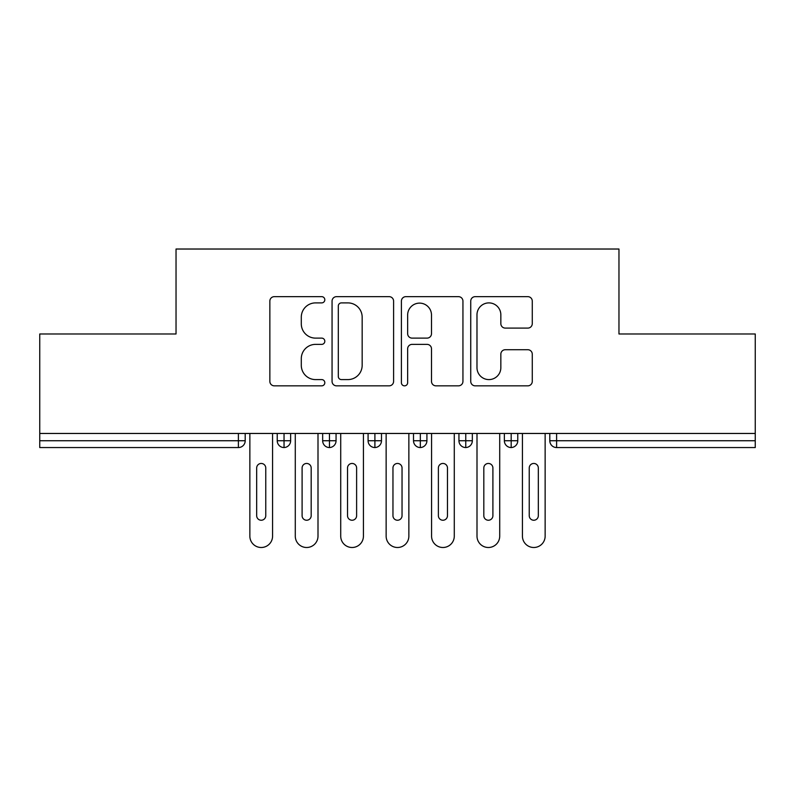 <?xml version="1.0" encoding="UTF-8"?>
<svg xmlns="http://www.w3.org/2000/svg" width="795" height="795" viewBox="0 0 795 795"><rect width="100%" height="100%" fill="white"/><g stroke="black" fill="none" stroke-linecap="round" stroke-linejoin="round"><path stroke-width="1.19" d="M324.817 299.775A3.12 3.12 0 0 0 321.697 296.654L274.315 296.654A4.462 4.462 0 0 0 269.853 301.116L269.853 381.381A4.462 4.462 0 0 0 274.315 385.843L321.697 385.843A3.12 3.12 0 0 0 324.817 382.713A3.12 3.12 0 0 0 321.697 379.593L315.565 379.593A14.27 14.27 0 0 1 301.295 365.322L301.295 358.634A14.27 14.27 0 0 1 315.565 344.374L321.697 344.374A3.12 3.12 0 0 0 324.817 341.244A3.12 3.12 0 0 0 321.697 338.123L315.565 338.123A14.27 14.27 0 0 1 301.295 323.853L301.295 317.165A14.27 14.27 0 0 1 315.565 302.895L321.697 302.895A3.12 3.12 0 0 0 324.817 299.775M527.82 328.097A4.462 4.462 0 0 0 532.272 323.635L532.272 301.116A4.462 4.462 0 0 0 527.82 296.654L475.201 296.654A4.462 4.462 0 0 0 470.739 301.116L470.739 381.381A4.462 4.462 0 0 0 475.201 385.843L527.82 385.843A4.462 4.462 0 0 0 532.272 381.381L532.272 354.182A4.462 4.462 0 0 0 527.82 349.721L505.302 349.721A4.462 4.462 0 0 0 500.84 354.182L500.84 367.668A11.925 11.925 0 0 1 488.915 379.593A11.925 11.925 0 0 1 476.98 367.668L476.98 314.83A11.925 11.925 0 0 1 488.915 302.895A11.925 11.925 0 0 1 500.84 314.83L500.84 323.635A4.462 4.462 0 0 0 505.302 328.097L527.82 328.097M39.75 433.464L755.25 433.464L755.25 333.979L618.967 333.979L618.967 249.024L176.033 249.024L176.033 333.979L39.75 333.979L39.75 440.738L238.391 440.738L238.391 433.464M393.595 301.116A4.462 4.462 0 0 0 389.143 296.654L336.524 296.654A4.462 4.462 0 0 0 332.062 301.116L332.062 381.381A4.462 4.462 0 0 0 336.524 385.843L389.143 385.843A4.462 4.462 0 0 0 393.595 381.381L393.595 301.116M405.857 296.654L458.477 296.654A4.462 4.462 0 0 1 462.938 301.116L462.938 381.381A4.462 4.462 0 0 1 458.477 385.843L435.958 385.843A4.462 4.462 0 0 1 431.496 381.381L431.496 348.826A4.462 4.462 0 0 0 427.044 344.374L412.108 344.374A4.462 4.462 0 0 0 407.646 348.826L407.646 382.713A3.12 3.12 0 0 1 404.526 385.843A3.12 3.12 0 0 1 401.405 382.713L401.405 301.116A4.462 4.462 0 0 1 405.857 296.654M245.198 433.464L245.198 440.738A6.817 6.817 0 0 1 238.391 447.555L39.75 447.555L39.75 440.738M755.25 433.464L755.25 447.555L556.609 447.555A6.817 6.817 0 0 1 549.802 440.738L549.802 433.464L549.802 440.738A6.817 6.817 0 0 0 556.609 447.555L556.609 440.738L755.25 440.738M284.044 447.555A6.817 6.817 0 0 1 277.226 440.738L277.226 433.464L277.226 440.738A6.817 6.817 0 0 0 284.044 447.555A6.817 6.817 0 0 0 290.632 440.738L290.632 433.464L290.632 440.738A6.817 6.817 0 0 1 284.044 447.555L284.044 440.738L290.632 440.738M284.044 433.464L284.044 440.738L277.226 440.738M238.391 447.555A6.817 6.817 0 0 0 245.198 440.738A6.817 6.817 0 0 1 238.391 447.555L238.391 440.738L245.198 440.738M329.468 433.464L329.468 440.738L322.661 440.738L322.661 433.464L322.661 440.738A6.817 6.817 0 0 0 329.468 447.555A6.817 6.817 0 0 0 336.056 440.738L336.056 433.464L336.056 440.738A6.817 6.817 0 0 1 329.468 447.555A6.817 6.817 0 0 1 322.661 440.738A6.817 6.817 0 0 0 329.468 447.555L329.468 440.738L336.056 440.738M374.902 433.464L374.902 440.738L368.085 440.738L368.085 433.464L368.085 440.738A6.817 6.817 0 0 0 374.902 447.555A6.817 6.817 0 0 0 381.491 440.738L381.491 433.464L381.491 440.738A6.817 6.817 0 0 1 374.902 447.555A6.817 6.817 0 0 1 368.085 440.738A6.817 6.817 0 0 0 374.902 447.555L374.902 440.738L381.491 440.738M420.326 433.464L420.326 447.555A6.817 6.817 0 0 1 413.509 440.738L413.509 433.464L413.509 440.738A6.817 6.817 0 0 0 420.326 447.555A6.817 6.817 0 0 0 426.915 440.738L426.915 433.464M465.761 433.464L465.761 447.555A6.817 6.817 0 0 1 458.944 440.738A6.817 6.817 0 0 0 465.761 447.555A6.817 6.817 0 0 1 458.944 440.738L458.944 433.464M472.339 433.464L472.339 440.738A6.817 6.817 0 0 1 465.761 447.555A6.817 6.817 0 0 0 472.339 440.738L458.944 440.738M511.185 433.464L511.185 440.738L504.368 440.738L504.368 433.464L504.368 440.738A6.817 6.817 0 0 0 511.185 447.555A6.817 6.817 0 0 0 517.774 440.738L517.774 433.464L517.774 440.738A6.817 6.817 0 0 1 511.185 447.555A6.817 6.817 0 0 1 504.368 440.738A6.817 6.817 0 0 0 511.185 447.555L511.185 440.738L517.774 440.738M341.423 302.895A3.12 3.12 0 0 0 338.302 306.025L338.302 376.472A3.12 3.12 0 0 0 341.423 379.593L347.892 379.593A14.27 14.27 0 0 0 362.162 365.322L362.162 317.165A14.27 14.27 0 0 0 347.892 302.895L341.423 302.895M431.496 315.049A11.925 11.925 0 0 0 419.571 303.124A11.925 11.925 0 0 0 407.646 315.049L407.646 333.671A4.462 4.462 0 0 0 412.108 338.123L427.044 338.123A4.462 4.462 0 0 0 431.496 333.671L431.496 315.049M249.859 536.138L249.859 433.464L249.859 536.138A11.359 11.359 0 0 0 261.217 547.497A11.359 11.359 0 0 0 272.576 536.138L272.576 433.464L272.576 536.138M265.759 467.997A4.541 4.541 0 0 0 261.217 463.455A4.541 4.541 0 0 0 256.676 467.997A4.541 4.541 0 0 1 261.217 463.455A4.541 4.541 0 0 1 265.759 467.997L265.759 515.697A4.541 4.541 0 0 1 261.217 520.238A4.541 4.541 0 0 1 256.676 515.697A4.541 4.541 0 0 0 261.217 520.238A4.541 4.541 0 0 0 265.759 515.697M256.676 515.697L256.676 467.997M295.283 536.138L295.283 433.464L295.283 536.138A11.359 11.359 0 0 0 306.641 547.497A11.359 11.359 0 0 0 318 536.138L318 433.464L318 536.138M311.183 467.997A4.541 4.541 0 0 0 306.641 463.455A4.541 4.541 0 0 0 302.1 467.997A4.541 4.541 0 0 1 306.641 463.455A4.541 4.541 0 0 1 311.183 467.997L311.183 515.697A4.541 4.541 0 0 1 306.641 520.238A4.541 4.541 0 0 1 302.1 515.697A4.541 4.541 0 0 0 306.641 520.238A4.541 4.541 0 0 0 311.183 515.697M340.717 536.138L340.717 433.464L340.717 536.138A11.359 11.359 0 0 0 352.076 547.497A11.359 11.359 0 0 0 363.424 536.138L363.424 433.464L363.424 536.138M356.617 467.997A4.541 4.541 0 0 0 352.076 463.455A4.541 4.541 0 0 0 347.524 467.997A4.541 4.541 0 0 1 352.076 463.455A4.541 4.541 0 0 1 356.617 467.997L356.617 515.697A4.541 4.541 0 0 1 352.076 520.238A4.541 4.541 0 0 1 347.524 515.697A4.541 4.541 0 0 0 352.076 520.238A4.541 4.541 0 0 0 356.617 515.697M386.141 536.138L386.141 433.464L386.141 536.138A11.359 11.359 0 0 0 397.5 547.497A11.359 11.359 0 0 0 408.859 536.138L408.859 433.464L408.859 536.138M402.041 467.997A4.541 4.541 0 0 0 397.5 463.455A4.541 4.541 0 0 0 392.959 467.997A4.541 4.541 0 0 1 397.5 463.455A4.541 4.541 0 0 1 402.041 467.997L402.041 515.697A4.541 4.541 0 0 1 397.5 520.238A4.541 4.541 0 0 1 392.959 515.697A4.541 4.541 0 0 0 397.5 520.238A4.541 4.541 0 0 0 402.041 515.697M431.576 536.138L431.576 433.464L431.576 536.138A11.359 11.359 0 0 0 442.924 547.497A11.359 11.359 0 0 0 454.283 536.138L454.283 433.464L454.283 536.138M447.476 467.997A4.541 4.541 0 0 0 442.924 463.455A4.541 4.541 0 0 0 438.383 467.997A4.541 4.541 0 0 1 442.924 463.455A4.541 4.541 0 0 1 447.476 467.997L447.476 515.697A4.541 4.541 0 0 1 442.924 520.238A4.541 4.541 0 0 1 438.383 515.697A4.541 4.541 0 0 0 442.924 520.238A4.541 4.541 0 0 0 447.476 515.697M302.1 515.697L302.1 467.997M347.524 515.697L347.524 467.997M392.959 515.697L392.959 467.997M438.383 515.697L438.383 467.997M477 536.138L477 433.464L477 536.138A11.359 11.359 0 0 0 488.359 547.497A11.359 11.359 0 0 0 499.717 536.138L499.717 433.464L499.717 536.138M492.9 467.997A4.541 4.541 0 0 0 488.359 463.455A4.541 4.541 0 0 0 483.817 467.997A4.541 4.541 0 0 1 488.359 463.455A4.541 4.541 0 0 1 492.9 467.997L492.9 515.697A4.541 4.541 0 0 1 488.359 520.238A4.541 4.541 0 0 1 483.817 515.697A4.541 4.541 0 0 0 488.359 520.238A4.541 4.541 0 0 0 492.9 515.697M483.817 515.697L483.817 467.997M522.424 536.138L522.424 433.464L522.424 536.138A11.359 11.359 0 0 0 533.783 547.497A11.359 11.359 0 0 0 545.141 536.138L545.141 433.464L545.141 536.138M538.324 467.997A4.541 4.541 0 0 0 533.783 463.455A4.541 4.541 0 0 0 529.241 467.997A4.541 4.541 0 0 1 533.783 463.455A4.541 4.541 0 0 1 538.324 467.997L538.324 515.697A4.541 4.541 0 0 1 533.783 520.238A4.541 4.541 0 0 1 529.241 515.697A4.541 4.541 0 0 0 533.783 520.238A4.541 4.541 0 0 0 538.324 515.697M529.241 515.697L529.241 467.997M556.609 433.464L556.609 440.738L549.802 440.738M413.509 440.738A6.817 6.817 0 0 0 420.326 447.555A6.817 6.817 0 0 0 426.915 440.738L413.509 440.738"/></g></svg>
